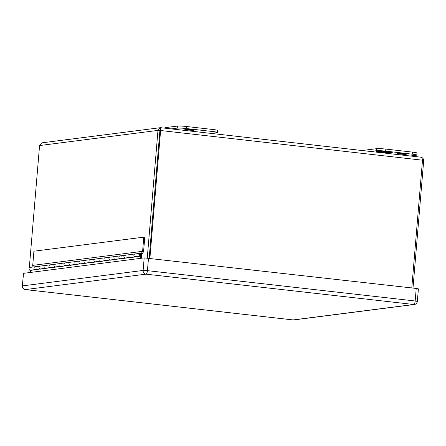 <?xml version="1.0" encoding="UTF-8"?>
<svg xmlns="http://www.w3.org/2000/svg" width="446" height="446" viewBox="0 0 446 446"><rect width="100%" height="100%" fill="white"/><g stroke="black" fill="none" stroke-linecap="round" stroke-linejoin="round"><path stroke-width="0.67" d="M364.17 150.754L364.215 150.257L376.697 148.663A7.119 0.563 4.8 0 1 385.84 149.092L412.411 152.108A7.119 0.563 4.8 0 1 417.01 153.023L416.837 155.057A7.119 0.563 4.8 0 1 416.386 155.214L410.359 155.989M370.498 151.473L376.524 150.698A7.119 0.563 4.8 0 1 385.667 151.133L412.238 154.143A7.119 0.563 4.8 0 1 416.837 155.057M397.698 153.402A4.449 0.351 4.8 0 1 402.66 153.591A4.449 0.351 4.8 0 1 406.284 154.244A4.449 0.351 4.8 0 1 401.818 154.221A4.449 0.351 4.8 0 1 397.414 153.496A4.449 0.351 4.8 0 1 397.698 153.402M390.752 152.487L393.071 152.186L385.416 151.322L379.54 151.216L382.584 151.278L390.752 152.487L390.049 151.846M378.47 151.35L376.156 151.646L379.317 152.008L389.687 152.621L382.044 152.036L378.47 151.35M391.911 152.058L390.78 152.203M387.206 151.523L387.184 151.802M387.184 151.523L386.024 151.947M386.046 151.668L385.428 151.595M385.45 151.322L385.428 151.601M379.2 151.707L377.338 151.495M379.317 152.008L379.34 151.729M379.223 151.434L379.2 151.712M383.822 151.958L382.071 152.03M383.833 152.237L383.805 152.515M160.577 129.753L159.891 130.617L160.577 129.753M160.153 127.712L42.353 142.787L39.566 145.552L157.979 130.399L160.153 127.712L160.75 127.712C161.067 127.773 161.028 128.71 160.616 130.522L159.897 130.617L149.181 258.178L159.897 130.617L157.979 130.399L147.264 257.978M39.566 145.552L29.291 267.912M29.163 269.417L28.895 272.645M149.889 258.256L160.616 130.522L422.501 160.198L411.781 287.932M422.49 160.37L423.7 160.51L412.99 288.071M422.501 160.198C422.278 158.319 421.687 157.31 420.729 157.17L160.789 127.707L160.214 130.143M420.729 157.17C422.574 157.533 423.566 158.648 423.7 160.51M141.265 258.267L141.549 254.883A1.422 1.332 -97.3 0 0 140.038 253.322A1.422 1.332 -97.3 0 0 139.916 256.115L134.926 256.751A1.422 1.332 82.7 0 1 135.043 253.958A1.422 1.332 -97.3 0 1 135.696 254.047M40.469 268.932L30.562 270.415A1.639 1.533 82.7 0 0 31.281 270.109M35.608 269.462L35.574 269.557A1.422 1.332 -97.3 0 1 34.024 268.325A1.422 1.332 -97.3 0 1 35.167 266.741A1.422 1.332 82.7 0 0 35.044 269.535L40.04 268.893A1.422 1.332 -97.3 0 1 40.157 266.1L40.157 266.1A1.422 1.332 82.7 0 0 39.019 267.684A1.422 1.332 82.7 0 0 40.519 268.927L45.514 268.286A1.422 1.332 -97.3 0 1 44.015 267.043A1.422 1.332 -97.3 0 1 45.152 265.465A1.422 1.332 82.7 0 0 45.035 268.258L50.024 267.617A1.422 1.332 -97.3 0 1 50.147 264.824L50.147 264.824A1.422 1.332 82.7 0 0 49.004 266.407A1.422 1.332 82.7 0 0 50.509 267.65L55.505 267.009A1.422 1.332 -97.3 0 1 53.999 265.766A1.422 1.332 -97.3 0 1 55.142 264.183A1.422 1.332 82.7 0 0 55.02 266.976L60.015 266.34A1.422 1.332 -97.3 0 1 60.132 263.547L60.132 263.547A1.422 1.332 82.7 0 0 58.995 265.125A1.422 1.332 82.7 0 0 60.494 266.373L65.49 265.732A1.422 1.332 -97.3 0 1 63.99 264.489A1.422 1.332 -97.3 0 1 65.127 262.906A1.422 1.332 82.7 0 0 65.01 265.699L70 265.063A1.422 1.332 -97.3 0 1 70.122 262.265L70.122 262.265A1.422 1.332 82.7 0 0 68.979 263.848A1.422 1.332 82.7 0 0 70.485 265.091L75.48 264.456A1.422 1.332 -97.3 0 1 73.975 263.212A1.422 1.332 -97.3 0 1 75.118 261.629A1.422 1.332 82.7 0 0 74.995 264.422L79.99 263.781A1.422 1.332 -97.3 0 1 80.113 260.988A1.422 1.332 82.7 0 0 78.97 262.571A1.422 1.332 82.7 0 0 80.47 263.815L85.465 263.173A1.422 1.332 -97.3 0 1 83.965 261.93A1.422 1.332 -97.3 0 1 85.102 260.353A1.422 1.332 82.7 0 0 84.985 263.146L89.981 262.504A1.422 1.332 -97.3 0 1 90.098 259.711L90.098 259.711A1.422 1.332 82.7 0 0 88.955 261.295A1.422 1.332 82.7 0 0 90.46 262.538L95.455 261.897A1.422 1.332 -97.3 0 1 93.95 260.654A1.422 1.332 -97.3 0 1 95.093 259.07A1.422 1.332 82.7 0 0 94.97 261.863L99.965 261.228A1.422 1.332 -97.3 0 1 100.088 258.435L100.088 258.435A1.422 1.332 82.7 0 0 98.945 260.012A1.422 1.332 82.7 0 0 100.45 261.261L105.44 260.62A1.422 1.332 -97.3 0 1 103.94 259.377A1.422 1.332 -97.3 0 1 105.078 257.794A1.422 1.332 82.7 0 0 104.961 260.587L109.956 259.951A1.422 1.332 -97.3 0 1 110.073 257.152L110.073 257.152A1.422 1.332 82.7 0 0 108.936 258.736A1.422 1.332 82.7 0 0 110.435 259.979L115.43 259.343A1.422 1.332 -97.3 0 1 113.925 258.1A1.422 1.332 -97.3 0 1 115.068 256.517A1.422 1.332 82.7 0 0 114.945 259.31L119.941 258.669A1.422 1.332 -97.3 0 1 120.063 255.876A1.422 1.332 -97.3 0 1 121.178 256.294M50.459 267.656L40.553 269.139A1.639 1.533 82.7 0 0 41.272 268.832M60.444 266.379L50.537 267.862A1.639 1.533 82.7 0 0 51.257 267.555M70.435 265.097L60.528 266.58A1.639 1.533 82.7 0 0 61.247 266.273M80.419 263.82L70.513 265.303A1.639 1.533 82.7 0 0 71.232 264.996M90.41 262.543L80.503 264.026A1.639 1.533 82.7 0 0 81.222 263.72M100.4 261.261L90.493 262.75A1.639 1.533 82.7 0 0 91.213 262.443M110.385 259.985L100.478 261.467A1.639 1.533 82.7 0 0 101.197 261.161M120.375 258.708L110.469 260.191A1.639 1.533 82.7 0 0 111.188 259.884M130.36 257.431L120.453 258.914A1.639 1.533 82.7 0 0 121.173 258.608M125.499 257.961L125.465 258.056A1.422 1.332 -97.3 0 1 123.916 256.818A1.422 1.332 -97.3 0 1 125.053 255.24A1.422 1.332 82.7 0 0 124.936 258.033L129.931 257.392A1.422 1.332 -97.3 0 1 130.048 254.599A1.422 1.332 -97.3 0 1 131.169 255.017M140.261 258.396L140.451 256.138L130.444 257.637A1.639 1.533 82.7 0 0 131.163 257.331M140.451 256.138L140.88 254.811A0.714 0.663 82.7 0 0 140.128 254.025A0.714 0.663 82.7 0 0 140.139 255.435L139.916 256.115M30.395 272.456L30.562 270.415M35.529 269.568L30.534 270.204A1.422 1.332 82.7 0 1 29.029 268.96A1.422 1.332 82.7 0 1 30.172 267.383L130.048 254.599A1.422 1.332 82.7 0 0 128.911 256.182A1.422 1.332 82.7 0 0 130.41 257.426L135.406 256.785A1.422 1.332 -97.3 0 0 135.456 256.779L135.484 256.679M143.785 237.144L142.597 251.315L141.231 253.612A1.567 1.466 -97.3 0 1 141.689 254.828L143.567 251.661L144.777 237.255L143.785 237.144L33.918 251.204L32.731 265.376L31.649 267.193M142.597 251.315L32.731 265.376M135.406 256.785A1.422 1.332 -97.3 0 1 133.9 255.541A1.422 1.332 -97.3 0 1 135.043 253.958L140.038 253.322M125.053 255.24A1.422 1.332 -97.3 0 1 125.705 255.329M120.063 255.876A1.422 1.332 82.7 0 0 118.92 257.459A1.422 1.332 82.7 0 0 120.426 258.702L125.415 258.061M115.068 256.517A1.422 1.332 -97.3 0 1 115.72 256.606M105.078 257.794A1.422 1.332 -97.3 0 1 105.73 257.883M95.093 259.07A1.422 1.332 -97.3 0 1 95.739 259.159M85.102 260.353A1.422 1.332 -97.3 0 1 85.755 260.442M75.118 261.629A1.422 1.332 -97.3 0 1 75.764 261.718M65.127 262.906A1.422 1.332 -97.3 0 1 65.779 262.995M55.142 264.183A1.422 1.332 -97.3 0 1 55.789 264.272M45.152 265.465A1.422 1.332 -97.3 0 1 45.804 265.554M35.167 266.741A1.422 1.332 -97.3 0 1 35.814 266.831M211.07 133.404L217.096 132.635A7.119 0.563 -175.2 0 0 217.548 132.479A7.119 0.563 -175.2 0 0 212.948 131.559L186.378 128.548A7.119 0.563 -175.2 0 0 177.235 128.114L171.208 128.888M193.425 130.254A4.449 0.351 4.8 0 1 188.468 130.059A4.449 0.351 4.8 0 1 184.839 129.407A4.449 0.351 4.8 0 1 189.305 129.429A4.449 0.351 4.8 0 1 193.709 130.154A4.449 0.351 4.8 0 1 193.425 130.254M217.548 132.479L217.72 130.438A7.119 0.563 -175.2 0 0 213.121 129.524L186.545 126.513A7.119 0.563 -175.2 0 0 177.408 126.079L164.925 127.679L164.881 128.169M23.571 273.331L22.3 285.958L23.571 273.331L144.175 257.894L416.224 288.439L418.398 288.869L417.344 301.424L415.17 300.994L416.224 288.439M412.411 152.108L412.238 154.143M385.84 149.092L385.667 151.133M376.697 148.663L376.524 150.698M177.408 126.079L177.235 128.114M186.378 128.548L186.545 126.513M212.948 131.559L213.121 129.524M140.222 254.103A0.641 0.602 -97.3 0 1 140.25 255.374A0.641 0.602 -97.3 0 1 139.576 254.817A0.641 0.602 -97.3 0 1 140.222 254.103M140.685 254.789C139.531 256.216 139.788 253.127 140.685 254.789M22.3 285.958A3.367 3.367 0 0 0 25.271 289.582A3.367 1.16 96.5 0 0 25.372 289.582L293.1 319.921L413.71 304.484L145.981 274.151L25.372 289.582A3.367 3.15 82.7 0 1 22.512 285.886L143.121 270.449L144.175 257.894M148.496 258.1L147.442 270.655L415.17 300.994A3.367 1.16 -83.5 0 1 413.71 304.484A3.367 3.15 -97.3 0 0 414.418 304.479A3.367 3.367 0 0 0 417.344 301.424M147.442 270.655A3.367 1.16 96.5 0 1 145.981 274.151A3.367 3.15 -97.3 0 1 143.121 270.449L147.442 270.655M292.905 319.899A3.367 1.16 -83.5 0 0 293.005 319.921A3.367 1.16 -83.5 0 0 293.1 319.921A3.367 3.15 82.7 0 0 293.808 319.916L414.418 304.479M293.808 319.916A3.367 3.367 0 0 1 293.005 319.921L25.271 289.582A3.367 1.16 96.5 0 1 25.149 289.549M130.048 254.599L135.043 253.958M140.011 255.407L140.774 254.805L139.849 254.136"/></g></svg>
